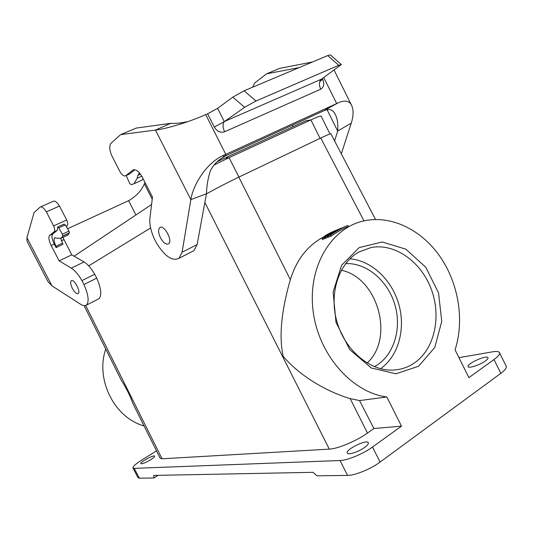 <?xml version="1.0" encoding="UTF-8"?>
<svg xmlns="http://www.w3.org/2000/svg" width="533" height="533" viewBox="0 0 533 533"><rect width="100%" height="100%" fill="white"/><g stroke="black" fill="none" stroke-linecap="round" stroke-linejoin="round"><path stroke-width="0.8" d="M62.874 237.378L71.768 254.841L84.067 261.95C87.692 264.168 91.25 268.272 94.727 274.262L81.929 280.591C78.424 274.548 74.88 270.398 71.289 268.132L59.13 260.857L51.195 245.553C48.809 240.523 48.29 237.132 49.642 235.373L54.153 231.835C54.999 230.882 54.819 228.904 53.62 225.905L46.351 211.854C43.873 207.937 41.827 206.324 40.215 207.024L34.072 212.547L26.916 237.678L27.076 241.362L48.077 281.784L51.928 285.828L80.836 304.41C83.168 305.889 85.02 306.135 86.386 305.142C89.317 301.871 88.511 294.996 83.961 284.522L81.929 280.591M53.62 225.905L66.685 219.976C67.864 222.961 68.011 224.933 67.131 225.892L66.292 226.545M40.641 206.837L53.293 201.281C54.946 200.561 57.011 202.147 59.483 206.031L46.351 211.854M83.961 284.522L96.739 278.159C101.223 288.573 101.95 295.435 98.911 298.753L97.959 299.24M66.685 219.976L59.483 206.031M96.739 278.159L94.727 274.262M59.13 260.857L71.768 254.841M51.195 245.553L54.279 244.121L56.098 247.625L62.974 244.287L60.702 238.438M54.279 244.121C51.901 239.097 51.388 235.706 52.754 233.94L57.304 230.389L57.637 227.011L58.71 227.864L65.306 224.853L68.97 231.129L69.403 232.908L67.891 235.053L66.885 235.519M57.704 226.985L64.233 224.007L64.42 225.259M67.571 228.737L128.613 200.701C136.201 196.324 141.445 190.701 144.356 183.838L152.218 199.215M145.003 182.453L144.356 183.838M56.098 247.625L62.974 244.287M56.545 247.292L55.985 246.213C53.986 241.982 53.573 239.15 54.759 237.731L57.737 238.298L61.342 238.084L62.761 236.112L62.381 234.167L58.71 227.864M120.605 134.616L136.295 128.08L170.707 123.33L155.469 130.079L190.854 199.655L206.451 193.759C206.737 185.484 208.07 177.742 210.455 170.54C213.68 164.65 217.857 160.3 222.967 157.495L225.406 155.929L225.799 154.37L224.506 154.95C206.171 162.332 192.786 185.77 190.854 199.655L182.086 252.236L179.028 258.292C172.372 261.49 164.91 256.486 156.635 243.281L154.204 238.531C150.772 230.809 149.347 223.98 149.926 218.037L152.478 197.083L142.378 177.316C138.94 171.28 135.755 168.881 132.837 170.134L125.701 175.723C124.149 176.49 122.35 175.344 120.298 172.299L111.584 155.27C109.345 149.553 109.178 145.529 111.077 143.197L120.605 134.616L155.469 130.079C164.497 129.146 185.857 123.116 201.88 116.261L205.711 114.615L225.799 154.37L336.689 103.569L323.817 110.757C329.014 108.372 332.725 109.392 334.944 113.809C337.329 118.013 338.242 123.756 337.689 131.031L351.26 123.143L341.313 153.817M134.942 169.754L129.459 174.038L125.768 175.67M299.186 67.591L266.64 73.807L279.652 68.391L312.511 61.975M320.513 80.51L322.825 79.65L322.285 78.584M224.62 131.758C222.847 127.92 222.581 124.769 223.82 122.304L224.613 121.424L214.306 127.067C217.024 131.498 220.469 133.063 224.62 131.758L320.673 89.211C323.851 87.239 324.564 84.061 322.818 79.657M320.673 89.211C318.794 84.754 319.034 81.416 321.406 79.204L224.613 121.424L244.993 107.06M321.312 79.277L341.333 64.573L338.735 65.286L327.722 55.565L244.047 90.823L232.801 97.139L244.64 107.306M266.64 73.807L254.674 83.001L252.622 87.212M334.597 140.925L337.689 131.031L327.169 109.891M292.324 125.208L293.057 126.674M225.406 155.929L323.817 110.757M351.26 123.143C353.532 115.921 353.672 110.045 351.673 105.514C349.468 100.837 345.144 99.878 338.688 102.629L336.689 103.569L323.751 77.538M214.313 127.061L207.617 113.802L205.711 114.615M245 107.053L256.033 100.99L338.735 65.286M341.287 64.526L330.36 54.906L327.722 55.565M207.617 113.802L217.604 108.332L232.801 97.139M206.451 193.759L197.117 244.607L193.919 250.683L191.907 251.716M128.846 174.331L129.459 174.038M188.196 121.517C181.34 123.063 175.51 123.669 170.707 123.33M143.15 178.821L141.685 180.274L139.766 181.133M139.586 173.052L137.834 175.344L137.174 178.275L134.036 183.712L131.238 184.704L129.592 183.252L126.188 175.51M88.711 265.854L150.619 227.944M206.424 193.899C216.325 188.349 227.125 182.766 238.811 177.129L290.345 279.632C296.541 259.711 307.568 245.533 323.431 237.085M363.966 220.889L320.759 138.02L238.811 177.129M320.759 138.02C327.195 134.969 330.58 133.563 330.9 133.816M160.506 237.845C163.424 242.921 166.123 244.914 168.595 243.828C173.172 240.903 163.884 223.907 159.747 227.631C158.001 229.57 158.254 232.974 160.506 237.845M72.428 288.486C74.693 292.477 76.619 294.183 78.204 293.603C81.123 291.857 73.834 278.326 71.255 280.718C70.189 282.017 70.576 284.609 72.428 288.486M345.677 263.595C366.944 262.642 388.324 281.118 395.1 305.489C402.022 329.82 393.301 356.724 374.359 366.664M341.347 270.264C377.757 277.62 394.793 338.042 367.124 363.033M418.565 366.271L395.959 373.78L371.294 367.983L349.735 349.608L336.003 322.345L333.125 292.084L341.566 265.341L359.215 247.579L382.188 241.995L405.86 249.158L425.814 267.3L438.539 292.91L441.757 321.352L434.768 347.463L418.565 366.271M499.481 352.626L506.197 366.204C506.85 367.79 505.057 370.168 500.833 373.333L380.096 462.058C370.808 469.02 354.971 475.476 347.549 475.403L340.001 460.525C347.329 460.419 363.146 453.876 372.5 447.02L401.489 426.147L386.818 396.965C351.66 392.535 318.201 354.185 313.064 310.612C307.634 267.04 330.946 228.177 363.499 220.995C390.709 214.779 420.977 229.403 439.732 256.133C458.46 282.93 464.723 320.033 455.069 349.828L468.9 377.624L494.004 359.548C498.262 356.424 500.087 354.119 499.481 352.626C498.781 351.434 496.45 351.174 492.479 351.84L458.966 357.656M84.161 305.729L121.211 380.069C126.381 388.244 130.299 396.112 132.977 403.674L160.147 458.18M144.07 425.927C114.368 417.812 95.194 379.543 105.747 349.042M331.133 236.059C339.348 230.689 345.104 227.524 348.402 226.565L347.856 225.472C344.565 226.438 338.808 229.596 330.58 234.953L331.133 236.059L328.608 237.105L328.055 236.006L330.58 234.953M325.723 237.871L322.538 239.617L321.999 238.531C324.037 236.052 328.648 233.347 335.837 230.409M160.18 458.253L162.059 458.793L329.314 449.126C337.769 448.826 356.41 441.024 367.477 433.056L373.9 428.519L359.528 400.583L350.174 398.631C326.276 391.502 299.806 375.898 283.183 356.35C278.093 333.565 283.016 305.176 290.345 279.632M359.528 400.583L386.818 396.965M326.962 236.139L325.343 237.105L325.89 238.198L328.528 236.945M485.383 360.954C480.033 364.938 468.607 368.669 468.094 366.651C466.195 363.959 486.942 354.598 487.981 357.696C488.261 358.403 487.395 359.489 485.383 360.954M150.719 459.706C145.489 462.771 142.198 464.083 140.845 463.63C139.746 462.258 154.157 454.449 154.63 456.155C154.757 456.768 153.451 457.954 150.719 459.706M364.559 447.473C358.576 451.891 347.996 455.282 347.303 453.057C345.058 449.745 366.951 438.965 368.296 442.723C368.689 443.776 367.444 445.355 364.559 447.473M156.502 450.865L141.498 460.232C135.582 464.01 132.73 466.582 132.95 467.961L134.223 468.354L139.333 478.181L138.04 477.735L132.95 467.961M340.001 460.525L134.223 468.354M401.489 426.147L373.9 428.519M347.549 475.403L316.948 475.809L313.011 472.318L153.717 475.423L153.917 477.988L139.333 478.181M158.054 475.336L153.917 477.988M325.017 238.591L324.47 237.498L321.999 238.531M339.847 228.724L338.642 229.237C331.746 232.022 327.022 234.78 324.47 237.498M343.845 227.105L341.733 228.184M331.173 234.573L330.58 233.86L332.705 232.561L329.587 234.067L328.761 234.62L330.793 233.814M330.407 235.026L330.054 234.327M333.098 233.341L332.705 232.561M332.345 233.82L331.952 233.041M331.866 234.127L331.446 233.287M335.583 230.676L333.045 231.975L335.61 230.729M336.963 230.936L336.643 230.296M336.203 231.395L335.863 230.716M340.76 228.717L340.6 228.397L341.626 227.964M338.608 229.283L340.6 228.397M340.027 229.123L339.834 228.737L339.068 229.09L339.294 229.543M336.869 230.049L339.068 229.09M335.484 230.722L338.468 229.377L335.47 230.689M338.721 229.883L338.468 229.377M337.962 230.329L337.675 229.763M335.577 231.782L335.217 231.069L332.932 232.268M334.651 232.355L334.278 231.608L335.217 231.069M332.952 232.255L334.278 231.608M334.118 232.694L333.731 231.928M333.365 233.168L332.972 232.395M328.081 237.292L327.529 236.199L328.255 235.639L327.389 235.999L329.794 234.507L326.869 235.952M325.343 237.105L327.529 236.199M330.114 235.153L329.794 234.507M329.287 235.493L329.061 235.04M328.421 235.852L328.195 235.399M332.532 232.435L332.066 232.628L332.532 232.435M330.913 233.547L329.974 234.007L330.913 233.547M349.915 258.805C371.554 260.524 391.968 279.905 398.857 304.483C405.806 329.041 398.404 356.237 380.542 368.709M358.682 252.122C338.801 263.289 328.888 293.29 336.856 321.459C344.671 349.661 369.003 370.655 392.101 370.109C400.19 369.922 407.558 367.583 414.194 363.106C434.595 349.255 441.65 316.629 431.264 289.146C421.043 261.583 394.82 242.935 371.015 247.539L358.682 252.122M74.1 256.186L151.572 204.525M320.086 138.347L310.886 119.912C317.295 116.98 320.699 115.721 321.106 116.134L329.994 133.963M226.005 157.535L305.922 120.751L310.886 119.912L229.083 157.648L213.86 165.13M61.368 240.823L63.907 239.643M66.172 226.332L67.131 225.892M51.928 285.828L26.916 237.678M84.067 261.95L71.289 268.132M49.642 235.373L52.754 233.94M54.153 231.835L57.304 230.389M135.555 214.246L128.613 200.701M62.761 236.112L69.337 233.068M62.821 235.952L69.403 232.908M62.381 234.167L68.97 231.129M55.985 246.213L62.421 243.215M133.836 169.727L132.73 170.214M256.033 100.99L244.047 90.823M224.313 121.637L217.604 108.332M197.117 244.607L182.086 252.236M141.778 176.21L137.174 178.275M140.465 174.171L137.834 175.344M500.833 373.333L494.004 359.548M372.5 447.02L380.096 462.058M350.174 398.631L367.477 433.056M85.693 305.536L162.059 458.793M329.314 449.126L204.859 202.44M238.904 177.083L229.083 157.648L224.446 158.254L217.164 161.752M86.386 305.142L98.911 298.753M61.342 238.084L67.891 235.053M54.759 237.731L55.099 237.571M133.703 169.747L132.837 170.134M320.133 80.683L320.42 81.329L321.406 79.21M338.682 102.629L334.651 104.708M351.673 105.514L334.118 70.143M223.86 122.237L224.606 121.424M222.967 157.501L224.506 154.943M179.028 258.292L193.919 250.683M125.701 175.723L129.392 174.091M141.685 180.274L134.036 183.712M139.599 173.072L139 173.338M330.833 133.69L375.518 219.496M358.789 252.062L371.015 247.539"/></g></svg>
